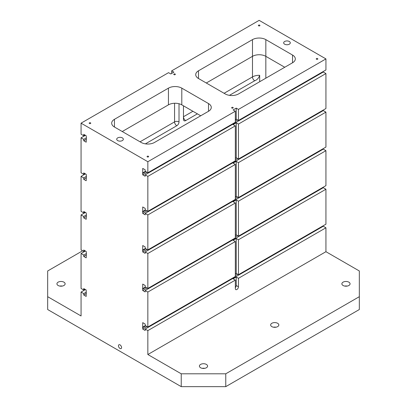 <?xml version="1.0" encoding="UTF-8"?>
<svg xmlns="http://www.w3.org/2000/svg" width="407" height="407" viewBox="0 0 407 407"><rect width="100%" height="100%" fill="white"/><g stroke="black" fill="none" stroke-linecap="round" stroke-linejoin="round"><path stroke-width="0.61" d="M238.451 109.417L325.936 58.908L325.936 69.963L238.451 120.472L238.451 109.417L236.223 108.135L233.109 109.931L235.332 111.218L235.332 122.273L147.848 172.782L147.848 161.727L235.332 111.218M235.332 119.699L236.223 119.185L236.223 108.135M238.451 120.472L236.223 119.185M325.936 58.908L259.152 20.35L171.668 70.859L171.668 73.433M147.848 161.727L81.064 123.168L168.549 72.66L170.777 73.947L173.891 72.146L171.668 70.859M284.641 41.494A3.307 1.908 180 0 1 288.248 41.076A3.307 1.908 180 0 1 290.288 42.842A3.307 1.908 180 0 1 286.981 44.75A3.307 1.908 180 0 1 283.674 42.842A3.307 1.908 180 0 1 284.641 41.494M117.684 137.887A3.307 1.908 180 0 1 121.286 137.474A3.307 1.908 180 0 1 123.326 139.235A3.307 1.908 180 0 1 120.019 141.143A3.307 1.908 180 0 1 116.712 139.235A3.307 1.908 180 0 1 117.684 137.887M258.598 25.168A0.789 0.453 180 0 1 259.452 25.071A0.789 0.453 180 0 1 259.941 25.493A0.789 0.453 180 0 1 259.152 25.946A0.789 0.453 180 0 1 258.369 25.493A0.789 0.453 180 0 1 258.598 25.168M89.408 122.848A0.789 0.453 180 0 1 90.268 122.751A0.789 0.453 180 0 1 90.756 123.168A0.789 0.453 180 0 1 89.967 123.626A0.789 0.453 180 0 1 89.179 123.168A0.789 0.453 180 0 1 89.408 122.848M147.288 156.268A0.789 0.453 180 0 1 148.148 156.166A0.789 0.453 180 0 1 148.631 156.588A0.789 0.453 180 0 1 147.848 157.041A0.789 0.453 180 0 1 147.059 156.588A0.789 0.453 180 0 1 147.288 156.268M231.883 107.428A0.789 0.453 180 0 1 232.743 107.326A0.789 0.453 180 0 1 233.226 107.748A0.789 0.453 180 0 1 232.438 108.201A0.789 0.453 180 0 1 231.654 107.748A0.789 0.453 180 0 1 231.883 107.428M316.478 58.588A0.789 0.453 180 0 1 317.333 58.486A0.789 0.453 180 0 1 317.821 58.908A0.789 0.453 180 0 1 317.033 59.361A0.789 0.453 180 0 1 316.244 58.908A0.789 0.453 180 0 1 316.478 58.588M174.003 74.008A0.789 0.453 180 0 1 174.862 73.911A0.789 0.453 180 0 1 175.346 74.328A0.789 0.453 180 0 1 174.562 74.786A0.789 0.453 180 0 1 173.774 74.328A0.789 0.453 180 0 1 174.003 74.008M198.489 78.505L225.203 93.931A9.442 5.454 0 0 0 238.563 93.931L292.547 62.764A9.442 5.454 0 0 0 295.314 58.908A9.442 5.454 0 0 0 292.547 55.052L265.832 39.627A9.442 5.454 0 0 0 252.477 39.627L198.489 70.798A9.442 5.454 0 0 0 195.726 74.654A9.442 5.454 0 0 0 198.489 78.505L198.489 70.798M168.437 88.146L114.453 119.312A9.442 5.454 0 0 0 111.686 123.168A9.442 5.454 0 0 0 114.453 127.025L141.168 142.45A9.442 5.454 0 0 0 154.523 142.45L208.511 111.284A9.442 5.454 0 0 0 211.274 107.428A9.442 5.454 0 0 0 208.511 103.571L181.797 88.146A9.442 5.454 0 0 0 168.437 88.146L168.437 104.853L122.248 131.522M183.465 105.82L183.465 119.317A3.149 1.816 -60 0 0 184.117 120.757A3.149 1.816 -60 0 0 185.689 120.599L197.38 113.853M179.014 103.744L179.014 121.886A3.149 1.816 -60 0 1 176.786 125.743L145.401 143.859M259.681 75.315C258.766 78.078 257.107 79.894 254.701 80.759A3.149 1.816 60 0 1 252.477 76.903A9.442 5.454 180 0 1 259.681 75.315L259.681 81.741M229.441 95.34L254.701 80.759M275.992 327.208A4.09 2.361 0 0 0 273.484 327.208M271.84 323.285A4.09 2.361 180 0 1 276.302 322.776A4.09 2.361 180 0 1 278.831 324.959A4.09 2.361 180 0 1 274.735 327.32A4.09 2.361 180 0 1 270.645 324.959A4.09 2.361 180 0 1 271.84 323.285M238.451 124.069L325.936 73.56L325.936 108.521L238.451 159.03L238.451 124.069L236.223 122.787L233.109 124.583L235.332 125.87L235.332 160.831L147.848 211.34L147.848 176.379L235.332 125.87M147.848 354.517L147.848 330.611L235.332 280.102L235.332 288.583A2.203 1.272 120 0 0 235.79 289.596A2.203 1.272 120 0 0 237.49 289.006A2.203 1.272 120 0 0 238.451 286.787L238.451 278.302L325.936 227.793L325.936 251.699L147.848 354.517L181.237 373.799L181.237 386.65L225.763 386.65L359.33 309.534L359.33 296.683L225.763 373.799L181.237 373.799M238.451 162.627L325.936 112.118L325.936 147.08L238.451 197.588L238.451 162.627L236.223 161.345L233.109 163.141L235.332 164.428L235.332 199.389L147.848 249.898L147.848 214.937L235.332 164.428M81.064 123.168L81.064 134.224L83.735 135.765L83.735 134.351L86.182 135.765L86.406 137.566L86.182 142.191L83.735 140.776L83.735 139.367L81.064 137.82L81.064 172.782L83.735 174.323L83.735 172.909L86.182 174.323L86.406 176.124L86.182 180.749L83.735 179.334L83.735 177.925L81.064 176.379L81.064 211.34L83.735 212.881L83.735 211.467L86.182 212.881L86.406 214.682L86.182 219.307L83.735 217.893L83.735 216.483L81.064 214.937L81.064 249.898L83.735 251.44L83.735 250.025L86.182 251.44L86.406 253.24L86.182 257.865L83.735 256.451L83.735 255.041L81.064 253.495L81.064 288.456L83.735 289.998L83.735 288.583L86.182 289.998L86.182 296.423L83.735 295.009L83.735 293.6L81.064 292.053L81.064 315.959L47.67 296.683L47.67 309.534L181.237 386.65M81.064 292.053L85.404 289.55M235.332 241.544L147.848 292.053L147.848 327.014L235.332 276.506L235.332 241.544L233.109 240.257L236.223 238.461L238.451 239.743L325.936 189.235L325.936 224.196L238.451 274.705L238.451 239.743M284.752 67.262L265.832 56.339A9.442 5.454 0 0 0 252.477 56.339L206.283 83.008M81.064 253.495L85.404 250.992M81.064 214.937L85.404 212.434M235.332 202.986L147.848 253.495L147.848 288.456L235.332 237.947L235.332 202.986L233.109 201.699L236.223 199.903L238.451 201.185L325.936 150.676L325.936 185.638L238.451 236.146L238.451 201.185M81.064 176.379L85.404 173.875M81.064 137.82L85.404 135.317M325.936 189.235L323.265 187.693L145.177 290.512L145.177 291.926L142.725 290.512L142.725 284.086L145.177 285.5L145.177 286.915L147.848 288.456M147.848 292.053L145.177 290.512M322.044 72.726L321.596 72.466M325.936 73.56L323.265 72.019L145.177 174.837L145.177 176.251L142.725 174.837L142.725 168.412L145.177 169.826L145.177 171.24L147.848 172.782M322.044 111.284L321.596 111.025M325.936 112.118L323.265 110.577L145.177 213.395L145.177 214.81L142.725 213.395L142.725 206.97L145.177 208.384L145.177 209.798L147.848 211.34M322.044 149.842L321.596 149.583M325.936 150.676L323.265 149.135L145.177 251.953L145.177 253.368L142.725 251.953L142.725 245.528L145.177 246.942L145.177 248.356L147.848 249.898M322.044 188.4L321.596 188.141M322.044 226.958L321.596 226.699M325.936 227.793L323.265 226.251L145.177 329.07L145.177 330.484L142.725 329.07L142.725 322.644L145.177 324.058L145.177 325.473L147.848 327.014M359.33 296.683L359.33 270.976L325.936 251.699M120.019 348.478A2.203 1.272 60 0 1 118.579 346.535A2.203 1.272 60 0 1 118.915 344.77A2.203 1.272 60 0 1 121.123 346.042A2.203 1.272 60 0 1 121.123 348.585A2.203 1.272 60 0 1 120.019 348.478M147.848 330.611L145.177 329.07M147.848 253.495L145.177 251.953M147.848 214.937L145.177 213.395M147.848 176.379L145.177 174.837M343.081 282.158A4.09 2.361 180 0 1 347.537 281.649A4.09 2.361 180 0 1 350.066 283.832A4.09 2.361 180 0 1 345.975 286.192A4.09 2.361 180 0 1 341.88 283.832A4.09 2.361 180 0 1 343.081 282.158M200.605 364.413A4.09 2.361 180 0 1 205.067 363.904A4.09 2.361 180 0 1 207.59 366.086A4.09 2.361 180 0 1 203.5 368.447A4.09 2.361 180 0 1 199.41 366.086A4.09 2.361 180 0 1 200.605 364.413M235.332 280.102L233.109 278.815L236.223 277.019L238.451 278.302M235.332 287.642A2.203 1.272 120 0 0 236.223 285.5L236.223 277.019M235.332 235.373L236.223 234.859L236.223 199.903M235.332 273.931L236.223 273.418L236.223 238.461M238.451 197.588L236.223 196.301L236.223 161.345M235.332 196.815L236.223 196.301M238.451 236.146L236.223 234.859M238.451 274.705L236.223 273.418M238.451 159.03L236.223 157.743L236.223 122.787M235.332 158.257L236.223 157.743M142.725 329.07L147.069 326.562M235.332 275.605L237.673 274.252M142.725 327.655L145.843 325.859M235.332 274.191L236.447 273.545M142.506 327.269L145.396 325.6M142.506 288.711L145.396 287.042M142.725 289.097L145.843 287.301M235.332 235.633L236.447 234.987M142.725 290.512L147.069 288.003M235.332 237.047L237.673 235.694M83.735 255.041L86.406 253.495M83.735 256.451L86.406 254.909M83.735 251.44L84.956 250.732M83.735 293.6L86.406 292.053M83.735 295.009L86.406 293.467M83.735 289.998L84.956 289.291M347.227 286.08A4.09 2.361 0 0 0 344.719 286.08M62.281 286.08A4.09 2.361 0 0 0 59.773 286.08M58.135 282.158A4.09 2.361 180 0 1 62.592 281.649A4.09 2.361 180 0 1 65.12 283.832A4.09 2.361 180 0 1 61.025 286.192A4.09 2.361 180 0 1 56.934 283.832A4.09 2.361 180 0 1 58.135 282.158M204.757 368.335A4.09 2.361 0 0 0 202.243 368.335M47.67 296.683L47.67 270.976L82.621 250.798M225.763 373.799L225.763 386.65M181.797 88.146L181.797 104.853A9.442 5.454 0 0 0 168.437 104.853M181.797 104.853L200.717 115.781M83.735 135.765L84.956 135.058M83.735 174.323L84.956 173.616M83.735 212.881L84.956 212.174M83.735 177.925L86.406 176.379M83.735 179.334L86.406 177.793M83.735 139.367L86.406 137.82M83.735 216.483L86.406 214.937M83.735 217.893L86.406 216.351M142.725 251.953L147.069 249.445M235.332 198.489L237.673 197.136M142.725 250.539L145.843 248.743M235.332 197.074L236.447 196.433M142.506 250.152L145.396 248.484M142.725 213.395L147.069 210.887M235.332 159.931L237.673 158.577M142.725 211.981L145.843 210.185M235.332 158.516L236.447 157.875M142.506 211.594L145.396 209.926M83.735 140.776L86.406 139.235M142.725 174.837L147.069 172.329M235.332 121.372L237.673 120.019M142.725 173.423L145.843 171.627M235.332 119.958L236.447 119.317M142.506 173.036L145.396 171.367M192.928 111.284L183.465 116.743A3.149 1.816 -120 0 0 185.689 120.599M224.094 93.289L252.477 76.903L252.477 39.627M140.054 141.809L174.562 121.886A3.149 1.816 -120 0 0 176.786 125.743M265.832 78.185L265.832 39.627M292.547 62.764L292.547 55.052M236.223 285.5L238.451 286.787M114.453 127.025L114.453 119.312M208.511 111.284L208.511 103.571M179.014 121.886A3.149 1.816 0 0 0 174.562 121.886L174.562 103.266"/></g></svg>

